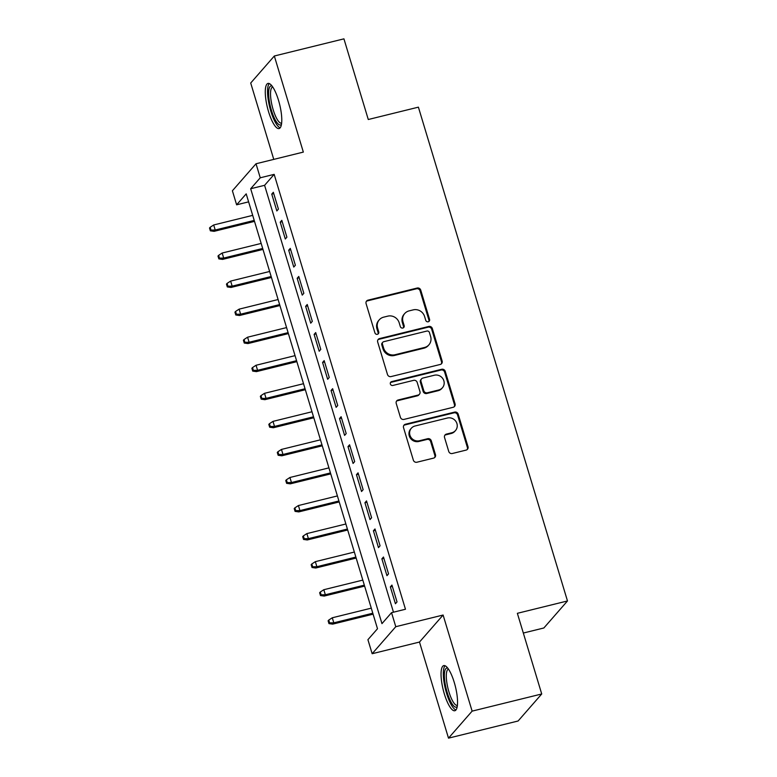 <?xml version="1.0" encoding="UTF-8"?>
<svg xmlns="http://www.w3.org/2000/svg" width="777" height="777" viewBox="0 0 777 777"><rect width="100%" height="100%" fill="white"/><g stroke="black" fill="none" stroke-linecap="round" stroke-linejoin="round"><path stroke-width="1.17" d="M428.234 321.775A2.049 1.933 41.2 0 0 429.564 319.376L420.736 290.122A2.923 2.768 41.2 0 0 417.171 288.034L367.977 300.165A2.923 2.768 41.2 0 0 366.084 303.593L374.912 332.847A2.049 1.933 41.2 0 0 378.37 333.721A2.049 1.933 41.2 0 0 378.739 331.905L377.593 328.117A9.353 8.848 41.2 0 1 379.293 319.803A9.353 8.848 41.2 0 1 383.683 317.152L387.781 316.142A9.353 8.848 41.2 0 1 399.184 322.795L400.33 326.583A2.049 1.933 41.2 0 0 403.778 327.467A2.049 1.933 41.2 0 0 404.157 325.641L403.01 321.853A9.353 8.848 41.2 0 1 404.71 313.539A9.353 8.848 41.2 0 1 409.09 310.887L413.189 309.877A9.353 8.848 41.2 0 1 424.601 316.53L425.738 320.318A2.049 1.933 41.2 0 0 428.234 321.775M428.826 321.523A2.049 1.933 41.2 0 0 428.933 320.105L420.095 290.851A2.923 2.768 41.2 0 0 416.53 288.772L367.346 300.893A2.923 2.768 41.2 0 0 366.326 301.389M378.001 334.052A2.049 1.933 41.2 0 0 378.098 332.634L376.962 328.856L377.593 328.117M403.409 327.787A2.049 1.933 41.2 0 0 403.516 326.369L402.369 322.591L403.01 321.853M454.273 682.468A23.242 6.313 -103.8 0 0 443.735 665.607A23.242 6.313 -103.8 0 0 444.318 693.861A23.242 6.313 -103.8 0 0 454.856 710.732A23.242 6.313 -103.8 0 0 454.273 682.468M278.506 100.291A23.242 6.313 -103.8 0 0 267.968 83.43A23.242 6.313 -103.8 0 0 268.551 111.684A23.242 6.313 -103.8 0 0 279.089 128.555A23.242 6.313 -103.8 0 0 278.506 100.291M448.737 451.427A2.923 2.768 41.2 0 0 452.301 453.506L466.103 450.106A2.923 2.768 41.2 0 0 468.007 446.678L458.187 414.18A2.923 2.768 41.2 0 0 454.623 412.101L405.439 424.232A2.923 2.768 41.2 0 0 403.535 427.651L413.345 460.149A2.923 2.768 41.2 0 0 416.909 462.228L433.585 458.119A2.923 2.768 41.2 0 0 435.479 454.7L431.284 440.792A2.923 2.768 41.2 0 0 427.719 438.704L419.454 440.744A7.819 7.401 41.2 0 1 411.344 428.234A7.819 7.401 41.2 0 1 415.005 426.01L447.387 418.026A7.819 7.401 41.2 0 1 455.497 430.545A7.819 7.401 41.2 0 1 451.835 432.76L446.435 434.09A2.923 2.768 41.2 0 0 444.541 437.519L448.737 451.427M391.54 612.674L395.775 626.699L372.154 653.719L367.919 639.694L377.496 628.739L246.202 193.861L236.626 204.817L232.391 190.783L256.012 163.762L260.246 177.797L250.67 188.743L381.963 623.63L391.54 612.674L405.468 609.246L274.164 174.359L260.246 177.797M256.012 163.762L303.341 152.098L274.33 56.002L343.929 38.85L368.279 119.512L418.395 107.158L567.482 600.961L517.365 613.315L541.724 693.978L472.125 711.13L443.104 615.034L395.775 626.699M440.238 364.462A2.923 2.768 41.2 0 0 442.142 361.033L432.333 328.535A2.923 2.768 41.2 0 0 428.768 326.457L379.584 338.578A2.923 2.768 41.2 0 0 377.68 342.006L387.49 374.504A2.923 2.768 41.2 0 0 391.054 376.583L440.238 364.462M445.26 371.357L455.069 403.855A2.923 2.768 41.2 0 1 453.176 407.284L403.982 419.405A2.923 2.768 41.2 0 1 400.417 417.327L396.221 403.418A2.923 2.768 41.2 0 1 398.125 399.99L418.075 395.075A2.923 2.768 41.2 0 0 419.968 391.647L417.181 382.42A2.923 2.768 41.2 0 0 413.626 380.341L392.851 385.46A2.049 1.933 41.2 0 1 390.734 382.187A2.049 1.933 41.2 0 1 391.686 381.604L441.695 369.279A2.923 2.768 41.2 0 1 445.26 371.357L444.619 372.086L454.438 404.584L455.069 403.855M541.724 693.978L518.104 720.998L448.504 738.15L472.125 711.13M274.33 56.002L250.709 83.022L273.766 159.392M278.428 209.12L273.349 192.278L271.756 194.104L276.835 210.946L278.428 209.12M286.898 237.17L281.818 220.338L280.225 222.164L285.305 238.995L286.898 237.17M295.377 265.229L290.287 248.397L288.694 250.223L293.774 267.055L295.377 265.229M303.846 293.288L298.766 276.457L297.164 278.283L302.243 295.114L303.846 293.288M312.315 321.348L307.236 304.506L305.633 306.332L310.722 323.174L312.315 321.348M320.784 349.397L315.705 332.566L314.112 334.392L319.192 351.223L320.784 349.397M329.254 377.457L324.174 360.625L322.581 362.451L327.661 379.283L329.254 377.457M337.723 405.516L332.643 388.685L331.051 390.51L336.13 407.342L337.723 405.516M346.202 433.576L341.113 416.734L339.52 418.56L344.599 435.392L346.202 433.576M354.671 461.625L349.582 444.794L347.989 446.62L353.069 463.451L354.671 461.625M363.141 489.685L358.061 472.853L356.458 474.679L361.548 491.511L363.141 489.685M371.61 517.744L366.53 500.903L364.928 502.729L370.017 519.57L371.61 517.744M380.079 545.794L375 528.962L373.407 530.788L378.486 547.62L380.079 545.794M388.549 573.853L383.469 557.022L381.876 558.848L386.956 575.679L388.549 573.853M274.164 174.359L264.588 185.315L393.473 612.198M390.345 586.907L395.425 603.739L397.028 601.913L391.938 585.081L390.345 586.907L392.346 586.412M523.319 633.041L543.861 627.981L567.482 600.961M443.104 615.034L419.483 642.055L448.504 738.15M419.483 642.055L372.154 653.719M248.611 201.855L236.626 204.817M264.588 185.315L250.67 188.743M271.756 194.104L273.747 193.619M280.225 222.164L282.226 221.668M288.694 250.223L290.695 249.728M297.164 278.283L299.164 277.787M305.633 306.332L307.634 305.847M314.112 334.392L316.103 333.896M322.581 362.451L324.572 361.956M331.051 390.51L333.051 390.015M339.52 418.56L341.521 418.075M347.989 446.62L349.99 446.124M356.458 474.679L358.459 474.184M364.928 502.729L366.929 502.243M373.407 530.788L375.398 530.293M381.876 558.848L383.877 558.352M404.71 313.539L404.069 314.267A9.353 8.848 41.2 0 0 402.369 322.591M379.293 319.803L378.661 320.532A9.353 8.848 41.2 0 0 376.962 328.856M441.258 363.966A2.923 2.768 41.2 0 0 441.501 361.761L431.691 329.263A2.923 2.768 41.2 0 0 428.127 327.185L378.943 339.306A2.923 2.768 41.2 0 0 377.923 339.802M429.419 332.507A2.049 1.933 41.2 0 0 426.923 331.051L383.751 341.695A2.049 1.933 41.2 0 0 382.42 344.094L383.624 348.086A9.353 8.848 41.2 0 0 395.027 354.739L424.543 347.465A9.353 8.848 41.2 0 0 428.923 344.813A9.353 8.848 41.2 0 0 430.623 336.499L429.419 332.507M382.789 342.278L382.148 343.007A2.049 1.933 41.2 0 0 381.779 344.823L382.42 344.094M428.923 344.813L428.292 345.542A9.353 8.848 41.2 0 1 423.902 348.203L394.395 355.477A9.353 8.848 41.2 0 1 382.983 348.815L381.779 344.823M454.186 406.789A2.923 2.768 41.2 0 0 454.438 404.584M419.444 394.25L418.803 394.978A2.923 2.768 41.2 0 1 417.434 395.804L397.484 400.718A2.923 2.768 41.2 0 0 396.464 401.214M444.619 372.086A2.923 2.768 41.2 0 0 441.054 370.007L391.054 382.333A2.049 1.933 41.2 0 0 390.462 382.595M438.772 389.976A7.819 7.401 41.2 0 0 442.909 378.758A7.819 7.401 41.2 0 0 434.324 375.242L422.911 378.049A2.923 2.768 41.2 0 0 421.008 381.478L423.795 390.705A2.923 2.768 41.2 0 0 427.36 392.783L438.772 389.976L438.131 390.705A7.819 7.401 41.2 0 0 441.792 388.49L442.434 387.752M421.542 378.885L420.901 379.613A2.923 2.768 41.2 0 0 420.376 382.206L421.008 381.478M438.131 390.705L426.719 393.512A2.923 2.768 41.2 0 1 423.154 391.433L420.376 382.206M455.497 430.545L454.866 431.274A7.819 7.401 41.2 0 1 451.194 433.498L445.804 434.829A2.923 2.768 41.2 0 0 444.784 435.314M411.344 428.234L410.703 428.962A7.819 7.401 41.2 0 0 418.813 441.472L419.454 440.744M434.596 457.634A2.923 2.768 41.2 0 0 434.848 455.429L430.643 441.521A2.923 2.768 41.2 0 0 427.078 439.442L418.813 441.472M467.123 449.611A2.923 2.768 41.2 0 0 467.365 447.406L457.556 414.918A2.923 2.768 41.2 0 0 453.991 412.83L404.798 424.961A2.923 2.768 41.2 0 0 403.787 425.456M210.159 227.282L209.518 228.011L210.363 230.818L211.004 230.089L210.159 227.282L213.694 224.971L215.219 230.021L214.073 231.342L254.506 221.377M211.004 230.089L215.219 230.021L254.215 220.415M213.694 224.971L252.69 215.365M214.073 231.342L210.363 230.818M281.478 124.369A20.115 5.458 76.2 0 1 271.445 110.373A20.115 5.458 76.2 0 1 272.028 86.024M272.737 87.005A18.619 5.05 -103.8 0 0 272.688 87.014A18.619 5.05 -103.8 0 0 273.154 109.664A18.619 5.05 -103.8 0 0 281.604 123.174A18.619 5.05 -103.8 0 0 281.653 123.164M269.298 83.576A23.087 6.265 -103.8 0 0 270.804 111.101A23.087 6.265 -103.8 0 0 280.196 127.797M457.255 706.546A20.115 5.458 76.2 0 1 448.853 697.299A20.115 5.458 76.2 0 1 444.415 673.678A20.115 5.458 76.2 0 1 447.805 668.201M448.504 669.182A18.619 5.05 -103.8 0 0 448.465 669.191A18.619 5.05 -103.8 0 0 446.338 674.368A18.619 5.05 -103.8 0 0 449.864 694.706A18.619 5.05 -103.8 0 0 457.371 705.351A18.619 5.05 -103.8 0 0 457.42 705.341M445.066 665.753A23.087 6.265 -103.8 0 0 443.366 671.619A23.087 6.265 -103.8 0 0 447.154 695.104A23.087 6.265 -103.8 0 0 455.973 709.974M218.628 255.342L217.987 256.07L218.842 258.877L219.473 258.149L218.628 255.342L222.164 253.03L223.689 258.081L222.543 259.401L262.976 249.427M219.473 258.149L223.689 258.081L262.684 248.465M222.164 253.03L261.159 243.424M222.543 259.401L218.842 258.877M227.098 283.391L226.466 284.129L227.311 286.927L227.943 286.198L227.098 283.391L230.633 281.089L232.158 286.14L231.012 287.451L271.445 277.486M227.943 286.198L232.158 286.14L271.163 276.525M230.633 281.089L269.638 271.474M231.012 287.451L227.311 286.927M235.567 311.451L234.936 312.179L235.781 314.986L236.422 314.258L235.567 311.451L239.102 309.149L240.627 314.199L239.481 315.511L279.924 305.546M236.422 314.258L240.627 314.199L279.633 304.584M239.102 309.149L278.108 299.533M239.481 315.511L235.781 314.986M244.046 339.51L243.405 340.239L244.25 343.045L244.891 342.317L244.046 339.51L247.581 337.199L249.106 342.249L247.95 343.57L288.393 333.595M244.891 342.317L249.106 342.249L288.102 332.643M247.581 337.199L286.577 327.593M247.95 343.57L244.25 343.045M252.515 367.57L251.874 368.298L252.719 371.105L253.36 370.367L252.515 367.57L256.051 365.258L257.575 370.308L256.42 371.62L296.863 361.655M253.36 370.367L257.575 370.308L296.571 360.693M256.051 365.258L295.046 355.643M256.42 371.62L252.719 371.105M260.985 395.619L260.344 396.357L261.189 399.155L261.83 398.426L260.985 395.619L264.52 393.317L266.045 398.368L264.899 399.679L305.332 389.714M261.83 398.426L266.045 398.368L305.04 388.753M264.52 393.317L303.516 383.702M264.899 399.679L261.189 399.155M269.454 423.679L268.813 424.407L269.668 427.214L270.299 426.486L269.454 423.679L272.989 421.377L274.514 426.427L273.368 427.738L313.801 417.773M270.299 426.486L274.514 426.427L313.51 416.812M272.989 421.377L311.985 411.761M273.368 427.738L269.668 427.214M277.923 451.738L277.282 452.467L278.137 455.273L278.768 454.545L277.923 451.738L281.459 449.427L282.983 454.477L281.837 455.798L322.27 445.823M278.768 454.545L282.983 454.477L321.989 444.871M281.459 449.427L320.464 439.821M281.837 455.798L278.137 455.273M286.392 479.797L285.761 480.526L286.606 483.333L287.247 482.595L286.392 479.797L289.928 477.486L291.453 482.536L290.307 483.848L330.749 473.883M287.247 482.595L291.453 482.536L330.458 472.921M289.928 477.486L328.933 467.871M290.307 483.848L286.606 483.333M294.872 507.847L294.23 508.576L295.075 511.383L295.716 510.654L294.872 507.847L298.407 505.545L299.932 510.596L298.776 511.907L339.219 501.942M295.716 510.654L299.932 510.596L338.927 500.98M298.407 505.545L337.403 495.93M298.776 511.907L295.075 511.383M303.341 535.907L302.7 536.635L303.545 539.442L304.186 538.714L303.341 535.907L306.876 533.595L308.401 538.646L307.245 539.966L347.688 530.001M304.186 538.714L308.401 538.646L347.397 529.04M306.876 533.595L345.872 523.989M307.245 539.966L303.545 539.442M311.81 563.966L311.169 564.694L312.014 567.501L312.655 566.773L311.81 563.966L315.345 561.654L316.87 566.705L315.724 568.026L356.157 558.051M312.655 566.773L316.87 566.705L355.866 557.09M315.345 561.654L354.341 552.049M315.724 568.026L312.014 567.501M320.279 592.016L319.638 592.754L320.483 595.551L321.124 594.823L320.279 592.016L323.815 589.714L325.34 594.764L324.194 596.076L364.627 586.111M321.124 594.823L325.34 594.764L364.335 585.149M323.815 589.714L362.81 580.098M324.194 596.076L320.483 595.551M328.749 620.075L328.108 620.804L328.962 623.61L329.594 622.882L328.749 620.075L332.284 617.773L333.809 622.824L332.663 624.135L373.096 614.17M329.594 622.882L333.809 622.824L372.805 613.208M332.284 617.773L371.28 608.158M332.663 624.135L328.962 623.61M428.933 320.105L429.564 319.376M378.098 332.634L378.739 331.905M403.516 326.369L404.157 325.641M367.346 300.893L367.977 300.165M416.53 288.772L417.171 288.034M420.095 290.851L420.736 290.122M378.943 339.306L379.584 338.578M428.127 327.185L428.768 326.457M431.691 329.263L432.333 328.535M441.501 361.761L442.142 361.033M382.983 348.815L383.624 348.086M394.395 355.477L395.027 354.739M423.902 348.203L424.543 347.465M397.484 400.718L398.125 399.99M417.434 395.804L418.075 395.075M391.054 382.333L391.686 381.604M441.054 370.007L441.695 369.279M423.154 391.433L423.795 390.705M426.719 393.512L427.36 392.783M445.804 434.829L446.435 434.09M451.194 433.498L451.835 432.76M427.078 439.442L427.719 438.704M430.643 441.521L431.284 440.792M434.848 455.429L435.479 454.7M404.798 424.961L405.439 424.232M453.991 412.83L454.623 412.101M457.556 414.918L458.187 414.18M467.365 447.406L468.007 446.678"/></g></svg>
